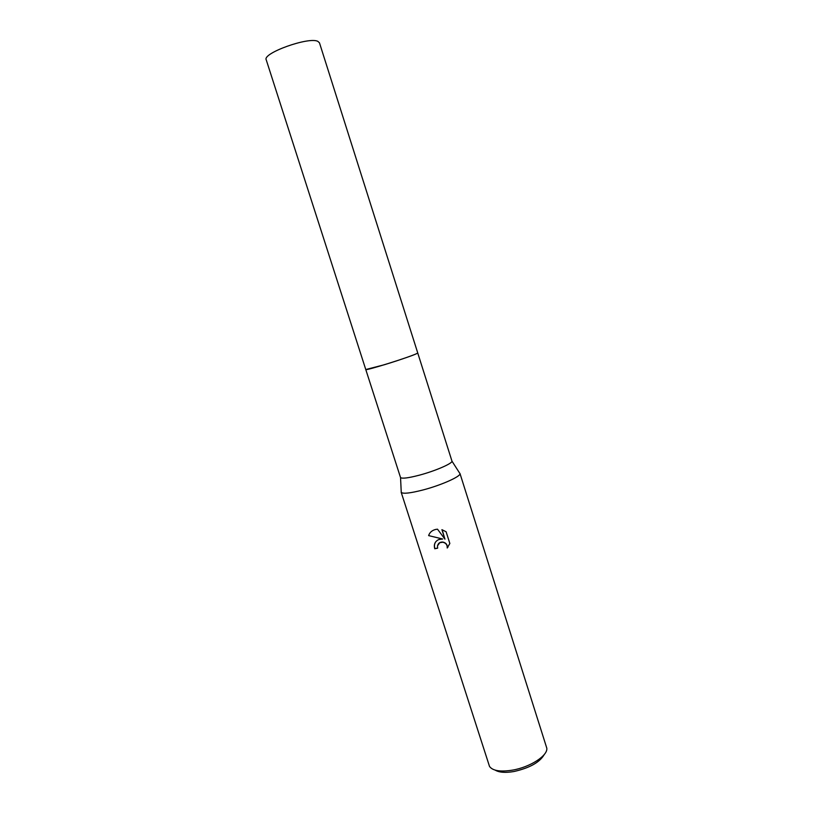 <?xml version="1.0" encoding="UTF-8"?>
<svg xmlns="http://www.w3.org/2000/svg" width="813" height="813" viewBox="0 0 813 813"><rect width="100%" height="100%" fill="white"/><g stroke="black" fill="none" stroke-linecap="round" stroke-linejoin="round"><path stroke-width="1.22" d="M417.73 352.933L319.468 42.815L317.853 41.361C308.879 36.483 262.233 53.211 266.217 59.806L365.769 369.519C364.509 371.246 410.595 356.856 416.805 353.564L417.73 352.933L451.977 461.164C452.455 463.501 435.189 470.981 419.427 475.158C408.451 478.014 402.161 478.827 400.545 477.577L365.779 369.539L384.132 364.803C399.905 360.027 417.76 353.736 417.719 353.005M401.216 491.54L401.256 492.404C403.106 494.009 410.321 493.206 422.902 489.995C440.992 485.29 460.686 476.54 459.985 473.664L459.518 472.932M438.766 539.558L442.689 539.009L428.624 535.604C429.66 532.464 431.967 530.422 435.534 529.466L437.496 529.182L444.955 539.161L441.916 529.67L446.113 531.773L449.843 543.48L447.221 547.992C447.384 544.862 445.9 542.942 442.77 542.21L439.762 542.698L437.455 545.919L437.668 548.175L434.752 548.755C433.614 544.486 434.945 541.417 438.766 539.558M401.155 492.2L489.497 766.395C492.627 770.805 500.3 772.055 512.536 770.124C530.279 767.147 548.145 755.46 546.783 748.112L459.955 473.44M495.208 770.145C499.162 772.492 505.412 772.96 513.968 771.517C529.751 767.939 539.852 762.259 544.293 754.474M437.577 545.777C438.207 543.145 439.975 541.905 442.882 542.068C446.022 542.789 447.506 544.71 447.343 547.84L447.221 547.992M447.343 547.84L447.922 547.19M435.981 541.499C434.427 543.511 434.061 545.879 434.884 548.602L437.628 548.053M428.624 535.604L442.689 539.009M442.109 529.73L444.955 539.161M451.977 461.164L459.985 473.664M400.545 477.577L401.256 492.404"/></g></svg>
